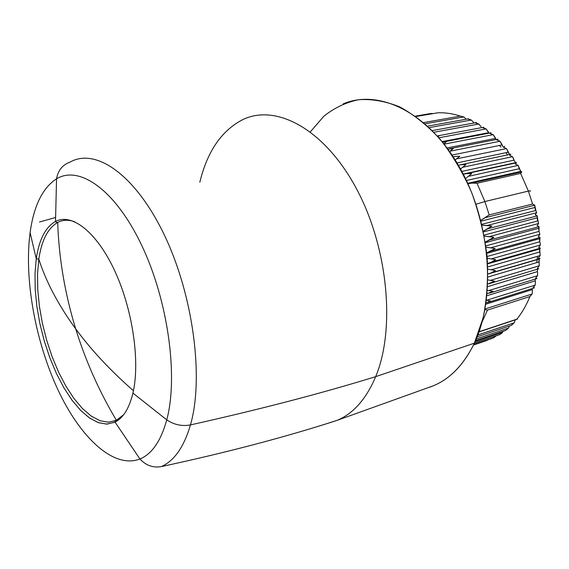 <?xml version="1.0" encoding="UTF-8"?>
<svg xmlns="http://www.w3.org/2000/svg" width="569" height="569" viewBox="0 0 569 569"><rect width="100%" height="100%" fill="white"/><g stroke="black" fill="none" stroke-linecap="round" stroke-linejoin="round"><path stroke-width="0.85" d="M72.846 324.906L75.684 328.832C91.076 349.843 110.329 370.476 133.43 390.739C110.329 370.476 91.076 349.843 75.684 328.832L72.846 324.906C56.95 302.338 45.605 280.41 38.82 259.13C45.605 280.41 56.95 302.338 72.846 324.906M123.693 414.687L116.41 420.306L108.558 422.191L100.116 420.761L91.367 416.174L82.605 408.698L74.084 398.641L66.025 386.372L58.657 372.29L52.163 356.799L46.694 340.34L42.398 323.348L39.389 306.278L37.753 289.578L37.554 273.717L38.82 259.13C41.615 240.317 47.903 228.091 57.689 222.451C62.768 219.798 68.451 219.563 74.717 221.746C68.358 219.534 62.611 219.805 57.476 222.557C47.81 228.276 41.594 240.467 38.82 259.13L36.26 258.795C39.041 239.869 45.3 227.508 55.051 221.69C71.296 212.571 96.268 231.299 114.433 270.211C132.634 309.003 140.337 361.763 132.918 393.101C129.156 408.606 123.039 418.35 114.568 422.333L106.623 424.118L98.088 422.554L89.269 417.817L80.428 410.178L71.836 399.943L63.721 387.489L56.295 373.214L49.752 357.538L44.247 340.888L39.915 323.704L36.878 306.449L35.214 289.578L35.001 273.54L36.26 258.795L38.82 259.13L37.554 273.682L37.753 289.514L39.375 306.172L42.369 323.206L46.644 340.162L52.085 356.599L58.557 372.069L65.897 386.152L73.927 398.435L82.427 408.514L91.168 416.031L99.895 420.683L108.33 422.198L116.19 420.413L123.693 414.687M36.26 258.795L35.001 273.604L35.228 289.728L36.907 306.684L39.979 324.017L44.354 341.265L49.916 357.972L56.516 373.691L63.998 387.973L72.178 400.405L80.826 410.576L89.71 418.123L98.565 422.717L107.107 424.104L115.038 422.106C123.281 417.966 129.241 408.3 132.918 393.101L166.753 419.851C160.935 440.954 151.987 453.998 139.924 458.984C113.729 469.24 80.265 437.717 57.796 389.488C35.292 341.051 23.99 278.639 30.1 232.636L36.26 258.795L30.1 232.636C33.806 205.772 42.618 187.827 56.544 178.822C79.233 164.96 115.173 189.584 141.56 245.047C168.019 300.297 178.488 376.443 166.753 419.851L132.918 393.101C140.301 361.912 132.719 309.508 114.682 270.759C96.68 231.889 71.836 212.834 55.513 221.448C45.506 227.102 39.09 239.549 36.26 258.795M30.1 232.636C23.99 278.639 35.292 341.051 57.796 389.488C80.265 437.717 113.729 469.24 139.924 458.984C151.987 453.998 160.935 440.954 166.753 419.851C174.093 424.787 181.995 426.48 190.459 424.915C204.065 378.079 193.289 295.275 164.32 234.983C135.429 174.477 95.635 147.556 70.222 162.023C95.635 147.556 135.429 174.477 164.32 234.983C193.289 295.275 204.065 378.079 190.459 424.915C181.995 426.48 174.093 424.787 166.753 419.851C178.488 376.443 168.019 300.297 141.56 245.047C115.173 189.584 79.233 164.96 56.544 178.822C42.618 187.827 33.806 205.772 30.1 232.636L30.769 228.233M243.027 119.497C275.972 103.722 323.91 128.608 355.86 187.599C387.93 246.363 395.775 328.662 375.682 376.65C321.834 393.271 260.09 409.36 190.459 424.915C183.936 447.056 174.199 460.954 161.269 466.608C174.199 460.954 183.936 447.056 190.459 424.915C260.09 409.36 321.834 393.271 375.682 376.65C366.159 399.132 353.235 413.727 336.898 420.448C284.948 437.212 226.405 452.597 161.269 466.608C153.089 468.01 145.977 465.47 139.924 458.984L115.038 422.106M55.413 217.55L39.503 221.995L55.413 217.55M343.192 103.892C378.371 88.721 427.532 111.588 458.934 166.184C490.45 220.573 496.381 297.267 474.361 343.171L375.682 376.65C395.732 328.747 387.966 246.662 356.03 187.905C324.202 128.935 276.363 103.835 243.376 119.334C221.903 130.102 207.386 151.07 199.826 182.222M427.568 387.866C447.099 381.891 462.697 366.991 474.361 343.171C463.991 364.551 450.278 378.776 433.215 385.839L337.261 420.299C353.434 413.507 366.237 398.954 375.682 376.65L474.361 343.171L483.181 317.644C486.993 298.519 488.294 278.141 487.085 256.512C484.368 234.656 479.233 213.325 471.665 192.528C462.853 172.578 452.348 154.804 440.143 139.227C427.262 125.28 413.77 114.497 399.658 106.88C385.533 101.197 371.827 98.814 358.555 99.724C345.796 102.434 334.216 107.939 323.825 116.254L310.354 131.866M328.427 423.13L337.261 420.299M533.053 287.686L534.348 287.814L533.053 287.686L535.18 285.119L533.053 287.686M486.004 302.985L490.528 300.994L486.552 300.268L535.18 285.119L535.422 281.883L535.18 285.119L486.552 300.268L490.528 300.994L486.004 302.985M534.348 287.814L533.8 287.153M532.428 289.557L485.826 304.195L532.428 289.557L532.15 294.002L485.023 308.96L532.15 294.002L529.903 296.563L487.498 310.077L484.895 309.628L487.498 310.077L529.903 296.563C526.403 305.176 522.065 312.708 516.894 319.159L479.02 331.741L516.894 319.159C522.065 312.708 526.403 305.176 529.903 296.563L532.15 294.002L532.428 289.557M482.071 321.954L487.498 310.077L482.071 321.954M486.915 295.738L535.223 280.844L535.422 281.883L535.223 280.844L486.915 295.738M535.258 279.073L535.223 280.844L535.258 279.073M536.916 278.54L535.536 278.248L537.549 275.695L488.778 290.567L492.889 291.321L487.114 293.746L492.889 291.321L488.778 290.567L537.549 275.695L535.536 278.248L536.766 278.611L536.396 278.184M537.549 275.695L537.627 272.615L537.549 275.695M488.778 290.567L487.405 290.297L488.778 290.567M487.647 286.641L537.378 271.626L537.627 272.615L537.378 271.626L487.647 286.641M486.36 340.667L488.223 339.764L486.36 340.667M514.212 322.794L511.524 325.162L514.212 322.794L515.279 319.863L514.212 322.794L477.839 334.956L514.212 322.794M508.522 328.057L505.727 330.34L508.522 328.057L509.525 325.937L508.522 328.057L476.246 338.925L508.522 328.057M502.455 332.474L499.71 334.629L501.922 333.1L503.188 331.25L502.455 332.474L475.008 341.763L502.455 332.474M493.088 338.107L496.068 336.03L493.088 338.107M474.233 343.441L496.232 335.81L474.233 343.441M536.603 212.706L535.216 214.812L537.271 215.9L487.797 228.781L491.915 226.035L487.1 225.48L536.603 212.706L536.069 211.063L536.603 212.706L487.1 225.48L481.986 225.182L491.915 226.035L483.316 231.206L487.797 228.781L537.271 215.9L535.216 214.812L536.603 212.706M538.601 223.482L537.122 225.708L539.056 226.69L489.689 239.962L493.92 237.273L489.205 236.64L538.601 223.482L538.125 221.547L538.601 223.482L489.205 236.64L484.283 236.156L493.92 237.273L485.293 242.074L489.689 239.962L539.056 226.69L537.122 225.708L538.601 223.482M537.321 268.333L539.22 265.808L539.156 262.906L539.22 265.808L537.321 268.333L538.8 268.781L537.321 268.333M538.388 258.02L540.173 255.545L539.974 252.856L540.173 255.545L538.388 258.02L539.967 258.625L538.388 258.02M539.576 258.874L490.969 272.971L495.507 270.545L491.139 269.791L540.173 255.545L491.139 269.791L495.507 270.545L490.969 272.971L539.156 259.037L487.946 274.038L539.156 259.037L538.85 261.982L487.946 277.003L538.85 261.982L539.156 262.906L539.156 259.037L539.576 258.874M535.038 206.839L534.768 205.203L532.577 204.036L528.388 191.084C530.216 190.665 530.806 190.729 530.166 191.276C530.806 190.729 530.216 190.665 528.388 191.084L484.895 201.54L477.021 183.254L520.621 173.403L528.388 191.084L532.577 204.036L534.768 205.203L485.193 217.692L489.191 214.911L532.577 204.036L489.191 214.911L484.895 201.54L528.388 191.084L520.621 173.403L477.021 183.254L471.921 183.118L521.766 171.902L520.621 173.403L521.766 171.902L521.232 171.475L521.766 171.902L471.921 183.118L477.021 183.254L484.895 201.54L489.191 214.911L480.791 220.345L485.193 217.692L534.768 205.203L534.846 207.486L480.997 221.149L534.846 207.486L535.6 210.558L481.787 224.342L535.6 210.558L536.069 211.063L535.038 206.839M537.378 217.287L537.271 215.9L537.129 217.842L483.458 231.896L537.129 217.842L537.669 220.95L484.091 235.111L537.669 220.95L538.125 221.547L537.378 217.287M539.007 227.813L539.056 226.69L538.708 228.283L485.385 242.671L538.708 228.283L539.042 231.391L485.862 245.872L539.042 231.391L539.867 234.286L539.042 231.391L539.007 227.813M538.715 247.415L540.394 245.004L540.081 242.55L540.394 245.004L538.715 247.415L540.401 248.155L538.715 247.415M540.109 248.703L540.401 248.155L491.282 262.16L495.72 259.635L491.232 258.909L540.394 245.004L491.232 258.909L495.72 259.635L491.282 262.16L540.401 248.155L539.718 248.973L487.626 263.852L539.718 248.973L539.625 252.003L487.775 266.925L539.625 252.003L539.974 252.856L539.718 248.973L540.109 248.703M539.917 238.319L540.102 237.479L538.295 236.612L539.867 234.286L538.295 236.612L540.102 237.479L490.855 251.128L495.194 248.511L490.585 247.821L539.867 234.286L490.585 247.821L486.04 247.202L495.194 248.511L486.723 252.871L490.855 251.128L540.102 237.479L539.576 238.688L486.772 253.361L539.576 238.688L539.689 241.775L487.085 256.512L539.689 241.775L540.081 242.55L539.689 241.775L539.917 238.319M500.585 333.619L500.293 334.188M430.683 113.508L433.45 113.544L430.705 113.501M515.422 164.085L518.139 165.408L468.259 176.369L471.772 173.609L466.637 173.609L516.531 162.755L515.422 164.085L516.531 162.755L516.047 162.642L466.637 173.609L471.772 173.609L468.259 176.369L518.139 165.408L515.422 164.085M509.703 155.358L512.541 156.681L462.618 167.286L466.011 164.576L460.847 164.711L466.011 164.576L462.618 167.286L512.541 156.681L509.703 155.358L510.784 154.206L509.703 155.358M461.16 164.647L510.742 154.22M503.515 147.3L506.474 148.601L456.516 158.872L459.802 156.226L454.631 156.511L459.802 156.226L456.516 158.872L506.474 148.601L503.515 147.3L504.589 146.333L503.515 147.3M496.929 139.981L499.995 141.24L450.029 151.198L453.201 148.637L448.038 149.071L453.201 148.637L450.029 151.198L499.995 141.24L496.929 139.981L498.003 139.199L496.929 139.981M438.18 112.747L415.918 116.545L437.881 112.79C445.221 112.513 452.704 113.622 460.335 116.112L423.613 122.584L460.335 116.112L463.82 116.944L425.036 123.807L463.82 116.944L460.335 116.112C452.704 113.622 445.221 112.513 437.881 112.79L438.386 112.769M469.112 119.013L467.917 119.085L471.338 120.023L429.204 127.612L471.338 120.023L467.917 119.085L469.112 119.013M476.58 122.733L475.435 122.975L478.778 124.014L433.884 132.278L478.778 124.014L475.435 122.975L476.58 122.733L476.907 123.217L476.58 122.733L475.471 122.94L476.58 122.733M483.935 127.364L482.818 127.776L486.082 128.9L438.912 137.79L486.082 128.9L482.818 127.776L483.935 127.364M438.009 136.766L439.112 135.963L437.319 135.991L439.112 135.963L438.009 136.766M490.009 133.459L493.174 134.654L444.154 144.149L493.174 134.654L490.009 133.459L491.097 132.862L490.009 133.459M443.877 143.793L446.281 141.866L442.511 142.086L446.281 141.866L443.877 143.793M490.535 283.27L538.708 268.81L490.485 283.284M489.93 283.447L494.553 281.136L490.314 280.382L539.22 265.808L490.314 280.382L494.553 281.136L487.775 284.031L489.93 283.447M538.8 268.781L538.331 268.724M537.492 269.173L537.378 271.626L537.492 269.173M487.91 279.898L490.314 280.382L487.91 279.898M487.946 273.924L490.969 272.971L487.946 273.924M487.853 269.173L491.139 269.791L487.853 269.173M487.605 263.511L491.282 262.16L487.605 263.511M475.99 204.235L484.895 201.54L475.99 204.235M487.235 258.241L491.232 258.909L487.235 258.241M529.988 190.807L530.166 191.276L529.988 190.807M519.191 167.827L518.139 165.408L519.269 168.737L466.402 180.487L519.269 168.737L520.756 171.397L467.711 183.303L521.232 171.475L520.756 171.397L519.191 167.827M513.807 159.228L512.541 156.681L513.963 160.173L461.822 171.397L513.963 160.173L515.599 162.663L463.216 174.05L516.047 162.642L515.599 162.663L513.963 160.173L513.807 159.228M507.953 151.247L506.474 148.601L508.181 152.229L457.007 162.898L508.181 152.229L509.582 154.462L507.953 151.247M501.694 143.957L499.995 141.24L501.993 144.96L452.049 155.06L501.993 144.96L502.982 146.667L501.694 143.957M466.253 119.213L463.82 116.944L466.26 119.213M473.842 122.726L471.338 120.023L473.842 122.726M481.097 126.766L478.778 124.014L481.097 126.766M495.087 137.413L493.174 134.654L495.464 138.431L447.049 147.947L495.464 138.431L496.083 139.547L495.087 137.413M488.195 131.667L486.082 128.9L488.65 132.691L442.12 141.603L488.65 132.691L488.913 133.203L488.195 131.667M537.179 259.443L537.485 256.327M507.662 154.868L505.919 152.698L507.662 154.868M500.969 147.072L499.433 145.479L500.969 147.072M537.157 259.62L536.795 262.594M467.874 183.659L471.921 183.118L467.874 183.659M465.492 178.595L468.259 176.369L465.499 178.595M463.301 174.214L466.637 173.609L463.301 174.214M460.527 169.014L462.618 167.286L460.527 169.014M458.408 165.266L460.847 164.711L458.408 165.266M455.207 159.953L456.516 158.872L455.207 159.953M453.251 156.88L454.631 156.511L453.251 156.88M449.624 151.518L450.029 151.198L449.624 151.518M504.276 146.823L504.589 146.333M497.804 139.974L498.003 139.199M57.689 222.451C58.899 258.184 64.902 293.64 75.684 328.832C85.592 360.853 99.17 391.344 116.41 420.306M55.051 221.69L57.476 222.557M114.568 422.333L116.19 420.413M55.513 221.448L56.544 178.822C58.052 170.323 62.618 164.726 70.222 162.023M534.106 287.95L487.284 302.623M517.377 319.166L478.949 331.94M536.752 278.611L489.248 293.191M473.458 345.056L486.573 340.596M511.887 325.148L477.114 336.812M505.99 330.305L475.528 340.596M499.71 334.629L474.326 343.242M493.124 338.093L473.614 344.729M415.356 116.14L430.882 113.487M449.773 148.694L497.697 139.234M468.273 118.85L427.618 126.126M476.21 122.584L432.255 130.614M483.678 127.264L437.276 135.941M443.343 141.951L490.67 132.862M539.945 258.625L491.125 272.921M539.135 259.051L487.946 274.045"/></g></svg>
